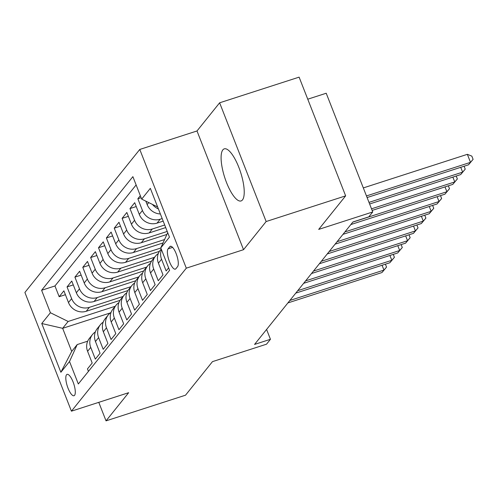 <?xml version="1.0" encoding="UTF-8"?>
<svg xmlns="http://www.w3.org/2000/svg" width="498" height="498" viewBox="0 0 498 498"><rect width="100%" height="100%" fill="white"/><g stroke="black" fill="none" stroke-linecap="round" stroke-linejoin="round"><path stroke-width="0.75" d="M242.47 199.928A27.365 8.354 -107.9 0 0 239.737 169.774A27.365 8.354 -107.9 0 0 224.249 148.858A27.365 8.354 -107.9 0 0 222.855 149.873A27.365 8.354 -107.9 0 0 225.582 180.033A27.365 8.354 -107.9 0 0 241.069 200.943A27.365 8.354 -107.9 0 0 242.47 199.928M74.576 395.319A11.23 3.424 -107.9 0 0 73.455 382.95A11.23 3.424 -107.9 0 0 67.106 374.365A11.23 3.424 -107.9 0 0 66.527 374.782A11.23 3.424 -107.9 0 0 67.647 387.151A11.23 3.424 -107.9 0 0 74.003 395.736A11.23 3.424 -107.9 0 0 74.576 395.319M139.776 149.45L24.9 292.457L71.426 411.174L186.302 268.167L139.776 149.45L197.003 130.968L243.534 249.691L266.15 221.529L219.624 102.806L197.003 130.968M219.624 102.806L299.111 77.14L345.637 195.863L318.689 229.41L372.741 211.961L326.215 93.238L307.758 99.195M98.778 402.347L106.037 420.86L185.517 395.194L212.465 361.641L266.517 344.193L270.451 339.294L266.592 329.446M266.15 221.529L345.637 195.863M88.432 371.384L87.467 368.906L92.186 363.03L87.598 351.32L90.742 347.405A14.031 13.104 -141.2 0 1 92.522 334.507A14.031 13.104 -141.2 0 1 95.342 331.942M90.742 347.405L95.336 359.114L100.054 353.238L95.467 341.522L98.61 337.607A14.031 13.104 -141.2 0 1 100.391 324.715A14.031 13.104 -141.2 0 1 103.211 322.144M98.61 337.607L103.204 349.316L107.923 343.439L103.335 331.73L106.479 327.815A14.031 13.104 -141.2 0 1 108.259 314.917A14.031 13.104 -141.2 0 1 111.079 312.352M106.479 327.815L111.073 339.524L115.791 333.648L111.203 321.932L114.347 318.017A14.031 13.104 -141.2 0 1 116.127 305.125A14.031 13.104 -141.2 0 1 118.947 302.554M114.347 318.017L118.941 329.726L123.66 323.849L119.072 312.14L122.215 308.225A14.031 13.104 -141.2 0 1 123.996 295.326A14.031 13.104 -141.2 0 1 126.816 292.762M122.215 308.225L126.809 319.934L131.528 314.057L126.94 302.342L130.084 298.427A14.031 13.104 -141.2 0 1 131.864 285.535A14.031 13.104 -141.2 0 1 134.684 282.964M130.084 298.427L134.672 310.136L139.396 304.259L134.809 292.55L137.952 288.635A14.031 13.104 -141.2 0 1 139.733 275.736A14.031 13.104 -141.2 0 1 142.553 273.172M137.952 288.635L142.54 300.344L147.265 294.467L142.677 282.752L145.821 278.836A14.031 13.104 -141.2 0 1 147.601 265.944A14.031 13.104 -141.2 0 1 150.421 263.374M145.821 278.836L150.408 290.546L155.133 284.669L150.545 272.96L153.689 269.045A14.031 13.104 -141.2 0 1 155.469 256.146A14.031 13.104 -141.2 0 1 158.289 253.582M153.689 269.045L158.277 280.754L163.002 274.877L158.408 263.162L161.557 259.246A14.031 13.104 -141.2 0 1 161.464 249.591M161.557 259.246L166.145 270.956L168.629 267.874M140.336 195.677L137.853 198.764L141.127 197.706M163.188 221.137L157.044 223.123A14.031 13.104 38.8 0 1 139.297 214.395L134.709 202.68L129.984 208.556L136.222 206.546M165.71 227.58L149.176 232.915A14.031 13.104 38.8 0 1 131.428 224.187L126.841 212.478L122.116 218.354L128.353 216.344M166.892 234.452L141.308 242.713A14.031 13.104 38.8 0 1 123.56 233.985L118.972 222.27L114.247 228.146L120.485 226.136M163.033 242.949L133.439 252.505A14.031 13.104 38.8 0 1 115.692 243.777L111.104 232.068L106.379 237.944L112.616 235.928M159.391 251.378L125.571 262.303A14.031 13.104 38.8 0 1 107.823 253.575L103.235 241.86L98.511 247.736L104.748 245.726M151.523 261.176L117.702 272.095A14.031 13.104 38.8 0 1 99.955 263.367L95.367 251.658L90.648 257.534L96.88 255.518M143.654 270.968L109.834 281.893A14.031 13.104 38.8 0 1 92.086 273.165L87.499 261.45L82.78 267.326L89.011 265.316M135.786 280.766L101.966 291.685A14.031 13.104 38.8 0 1 84.218 282.957L79.63 271.248L74.912 277.125L81.143 275.108M127.918 290.558L94.097 301.483A14.031 13.104 38.8 0 1 76.35 292.756L71.762 281.04L67.043 286.916L73.274 284.906M372.741 211.961L368.806 216.854L352.908 221.99L254.553 344.429L270.451 339.294M169.806 246.691L168.075 248.844A10.875 3.318 -107.9 0 0 169.164 260.834A10.875 3.318 -107.9 0 0 175.315 269.144A10.875 3.318 -107.9 0 0 175.875 268.739L177.605 266.586A10.875 3.318 -107.9 0 0 176.516 254.603A10.875 3.318 -107.9 0 0 170.366 246.286A10.875 3.318 -107.9 0 0 169.806 246.691L171.051 246.292M110.239 312.956L62.648 328.319L71.7 351.426L77.209 344.566L69.521 361.511L78.323 383.97L169.594 270.346L160.792 247.886L167.702 232.659M69.521 361.511L60.868 372.286L41.751 323.513L50.41 312.738L41.608 290.278L132.879 176.653L141.681 199.113L150.334 188.344L169.451 237.11L160.792 247.886M123.068 296.478L89.379 307.359A14.031 13.104 -141.2 0 1 71.631 298.632L67.043 286.916M120.049 300.356L86.229 311.275L89.379 307.359M130.937 286.686L97.247 297.561A14.031 13.104 -141.2 0 1 79.499 288.834L74.912 277.125M138.805 276.888L105.115 287.769A14.031 13.104 -141.2 0 1 87.368 279.042L82.78 267.326M146.673 267.096L112.984 277.971A14.031 13.104 -141.2 0 1 95.236 269.244L90.648 257.534M154.542 257.298L120.852 268.179A14.031 13.104 -141.2 0 1 103.105 259.452L98.511 247.736M160.842 248.01L128.721 258.381A14.031 13.104 -141.2 0 1 110.973 249.654L106.379 237.944M164.577 239.55L136.589 248.589A14.031 13.104 -141.2 0 1 118.841 239.862L114.247 228.146M167.228 231.439L144.457 238.791A14.031 13.104 -141.2 0 1 126.71 230.064L122.116 218.354M164.701 225.003L152.326 228.999A14.031 13.104 -141.2 0 1 134.578 220.272L129.984 208.556M162.18 218.56L160.194 219.201A14.031 13.104 -141.2 0 1 142.447 210.473L137.853 198.764M160.375 213.959A14.031 13.104 -141.2 0 1 147.165 204.597L145.814 201.148M158.401 208.917A14.031 13.104 -141.2 0 1 152.469 204.423M136.122 184.932L54.961 285.964L59.175 296.715L65.406 294.698M86.229 311.275A14.031 13.104 38.8 0 1 68.481 302.547L63.893 290.838L59.175 296.715M77.209 344.566L87.704 341.18M243.534 249.691L186.302 268.167M106.037 420.86L128.652 392.698L71.426 411.174M115.2 306.276L68.158 321.465L62.648 328.319L41.751 323.513M157.629 206.963L141.681 199.113M161.221 248.981L160.188 250.27A14.031 13.104 38.8 0 0 158.408 263.162M155.469 256.146L152.32 260.062A14.031 13.104 38.8 0 0 150.545 272.96M147.601 265.944L144.451 269.86A14.031 13.104 38.8 0 0 142.677 282.752M139.733 275.736L136.583 279.652A14.031 13.104 38.8 0 0 134.809 292.55M131.864 285.535L128.714 289.45A14.031 13.104 38.8 0 0 126.94 302.342M123.996 295.326L120.846 299.242A14.031 13.104 38.8 0 0 119.072 312.14M116.127 305.125L112.978 309.04A14.031 13.104 38.8 0 0 111.203 321.932M108.259 314.917L105.109 318.832A14.031 13.104 38.8 0 0 103.335 331.73M100.391 324.715L97.241 328.63A14.031 13.104 38.8 0 0 95.467 341.522M54.961 285.964L41.608 290.278M50.41 312.738L68.158 321.465M92.522 334.507L89.372 338.422A14.031 13.104 38.8 0 0 87.598 351.32M60.868 372.286L71.7 351.426M366.46 195.938L470.498 162.348L468.531 164.794L367.094 197.55M363.316 187.92L467.354 154.324L470.498 162.348L473.1 159.341L468.531 164.794M467.354 154.324L471.843 156.129L473.1 159.341M368.987 202.381L462.63 172.14L460.662 174.593L369.616 203.987M464.092 166.226L465.232 169.133L462.63 172.14L460.737 167.309M465.232 169.133L460.662 174.593M371.508 208.818L454.761 181.938L452.794 184.385L372.137 210.43M456.224 176.024L457.363 178.931L454.761 181.938L452.869 177.107M457.363 178.931L452.794 184.385M352.808 222.114L446.893 191.73L444.926 194.183L350.841 224.561M448.356 185.816L449.495 188.723L446.893 191.73L445 186.899M449.495 188.723L444.926 194.183M344.94 231.906L439.024 201.528L437.057 203.975L342.973 234.353M440.487 195.614L441.626 198.521L439.024 201.528L437.132 196.698M441.626 198.521L437.057 203.975M337.071 241.704L431.156 211.32L429.189 213.767L335.104 244.151M432.619 205.406L433.758 208.313L431.156 211.32L429.264 206.489M433.758 208.313L429.189 213.767M329.203 251.496L423.288 221.118L421.32 223.565L327.236 253.943M424.75 215.204L425.89 218.112L423.288 221.118L421.395 216.288M425.89 218.112L421.32 223.565M321.335 261.288L415.419 230.91L413.458 233.357L319.367 263.741M416.882 224.996L418.021 227.903L415.419 230.91L413.527 226.08M418.021 227.903L413.458 233.357M313.466 271.086L407.557 240.708L405.59 243.155L311.499 273.533M409.014 234.795L410.153 237.702L407.557 240.708L405.658 235.878M410.153 237.702L405.59 243.155M305.598 280.878L399.689 250.5L397.721 252.947L303.631 283.331M401.145 244.586L402.284 247.494L399.689 250.5L397.79 245.67M402.284 247.494L397.721 252.947M297.729 290.676L391.82 260.298L389.853 262.745L295.762 293.123M393.277 254.385L394.416 257.292L391.82 260.298L389.928 255.468M394.416 257.292L389.853 262.745M289.861 300.468L383.952 270.09L381.985 272.537L287.894 302.921M385.408 264.177L386.548 267.084L383.952 270.09L382.059 265.26M386.548 267.084L381.985 272.537M94.097 301.483L97.247 297.561M101.966 291.685L105.115 287.769M109.834 281.893L112.984 277.971M117.702 272.095L120.852 268.179M125.571 262.303L128.721 258.381M133.439 252.505L136.589 248.589M141.308 242.713L144.457 238.791M149.176 232.915L152.326 228.999M157.044 223.123L160.194 219.201M147.165 204.597L148.771 202.599M68.481 302.547L71.631 298.632M76.35 292.756L79.499 288.834M84.218 282.957L87.368 279.042M92.086 273.165L95.236 269.244M99.955 263.367L103.105 259.452M107.823 253.575L110.973 249.654M115.692 243.777L118.841 239.862M123.56 233.985L126.71 230.064M131.428 224.187L134.578 220.272M139.297 214.395L142.447 210.473M172.607 247.382L168.075 248.844"/></g></svg>
